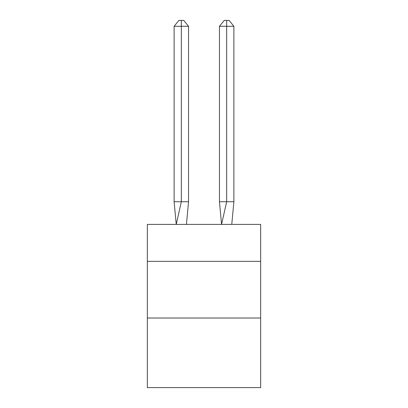 <?xml version="1.0" encoding="UTF-8"?>
<svg xmlns="http://www.w3.org/2000/svg" width="408" height="408" viewBox="0 0 408 408"><rect width="100%" height="100%" fill="white"/><g stroke="black" fill="none" stroke-linecap="round" stroke-linejoin="round"><path stroke-width="0.61" d="M147.334 261.344L260.666 261.344L260.666 224.4L147.334 224.4L147.334 387.6L260.666 387.6L260.666 318.016L147.334 318.016M260.666 318.016L260.666 261.344M188.547 201.736L188.547 26.29L181.336 26.29L181.336 201.736L174.119 201.736L176.236 224.4L181.336 201.736L181.336 26.29L181.336 201.736L181.336 26.29L181.336 201.736L181.336 26.29L181.336 201.736L181.336 26.29L181.336 201.736L181.336 26.29L181.336 201.736L181.336 26.29L181.336 201.736L188.547 201.736L186.436 224.4M174.119 26.29L178.928 20.4L181.336 20.4L181.336 26.29L174.119 26.29L174.119 201.736M181.336 20.4L183.738 20.4L188.547 26.29M233.881 201.736L226.664 201.736L226.664 26.29L233.881 26.29L233.881 201.736L231.764 224.4M219.453 201.736L226.664 201.736L221.564 224.4L219.453 201.736L219.453 26.29L224.262 20.4L229.072 20.4L233.881 26.29M226.664 20.4L226.664 26.29L219.453 26.29"/></g></svg>
